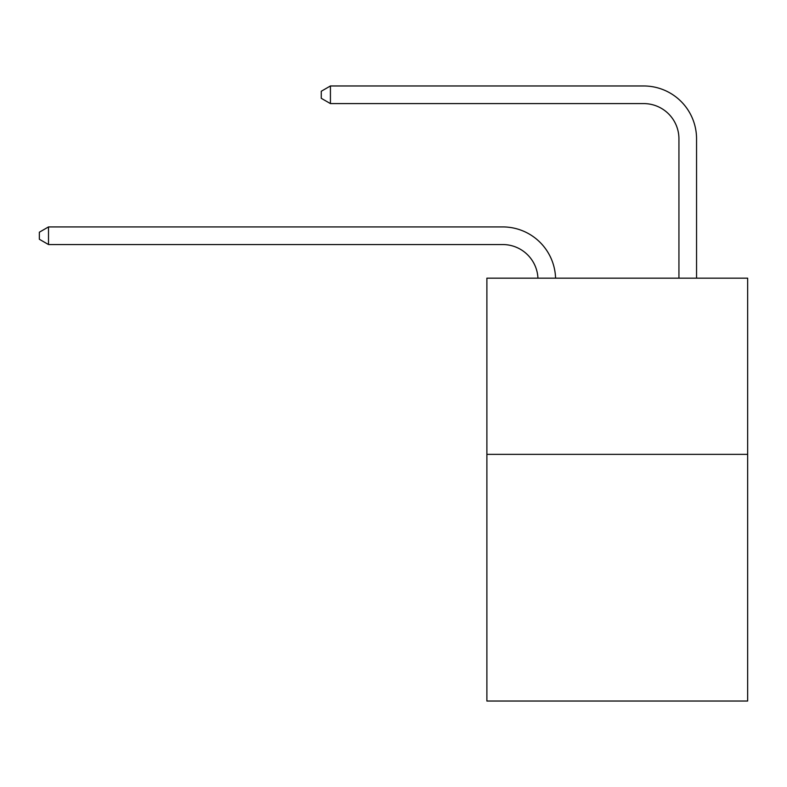 <?xml version="1.0" encoding="UTF-8"?>
<svg xmlns="http://www.w3.org/2000/svg" width="787" height="787" viewBox="0 0 787 787"><rect width="100%" height="100%" fill="white"/><g stroke="black" fill="none" stroke-linecap="round" stroke-linejoin="round"><path stroke-width="1.18" d="M747.65 454.355L747.65 701.03L486.887 701.03L486.887 278.165L747.65 278.165L747.65 454.355L486.887 454.355M502.736 244.55A35.238 35.238 178.8 0 1 537.944 278.165A35.238 35.238 0 0 0 502.736 244.55L48.509 244.55L39.35 239.258L39.35 232.214L48.509 226.922L502.736 226.922A52.857 52.857 -1.2 0 1 555.573 278.165M678.935 278.165L678.935 138.827A35.238 35.238 0 0 0 643.697 103.589L330.422 103.589L321.263 98.306L321.263 91.253L330.422 85.97L643.697 85.97A52.857 52.857 0 0 1 696.554 138.827L696.554 278.165M678.935 138.827A35.238 35.238 0 0 0 643.697 103.589A35.238 35.238 0 0 1 678.935 138.827A35.238 35.238 0 0 0 643.697 103.589A35.238 35.238 0 0 1 678.935 138.827A35.238 35.238 0 0 0 643.697 103.589A35.238 35.238 0 0 1 678.935 138.827A35.238 35.238 0 0 0 643.697 103.589A35.238 35.238 0 0 1 678.935 138.827A35.238 35.238 0 0 0 643.697 103.589A35.238 35.238 0 0 1 678.935 138.827A35.238 35.238 0 0 0 643.697 103.589A35.238 35.238 0 0 1 678.935 138.827A35.238 35.238 0 0 0 643.697 103.589A35.238 35.238 0 0 1 678.935 138.827A35.238 35.238 0 0 0 643.697 103.589A35.238 35.238 0 0 1 678.935 138.827A35.238 35.238 0 0 0 643.697 103.589A35.238 35.238 0 0 1 678.935 138.827A35.238 35.238 0 0 0 643.697 103.589A35.238 35.238 0 0 1 678.935 138.827A35.238 35.238 0 0 0 643.697 103.589A35.238 35.238 0 0 1 678.935 138.827A35.238 35.238 0 0 0 643.697 103.589A35.238 35.238 0 0 1 678.935 138.827A35.238 35.238 0 0 0 643.697 103.589A35.238 35.238 0 0 1 678.935 138.827A35.238 35.238 0 0 0 643.697 103.589A35.238 35.238 0 0 1 678.935 138.827A35.238 35.238 0 0 0 643.697 103.589A35.238 35.238 0 0 1 678.935 138.827A35.238 35.238 0 0 0 643.697 103.589A35.238 35.238 0 0 1 678.935 138.827A35.238 35.238 0 0 0 643.697 103.589A35.238 35.238 0 0 1 678.935 138.827A35.238 35.238 0 0 0 643.697 103.589A35.238 35.238 0 0 1 678.935 138.827A35.238 35.238 0 0 0 643.697 103.589A35.238 35.238 0 0 1 678.935 138.827A35.238 35.238 0 0 0 643.697 103.589A35.238 35.238 0 0 1 678.935 138.827M330.422 85.97L643.697 85.97L330.422 85.97L643.697 85.97L330.422 85.97L643.697 85.97L330.422 85.97L643.697 85.97L330.422 85.97L643.697 85.97L330.422 85.97L643.697 85.97L330.422 85.97L643.697 85.97L330.422 85.97L643.697 85.97L330.422 85.97L643.697 85.97L330.422 85.97L643.697 85.97L330.422 85.97L643.697 85.97L330.422 85.97L643.697 85.97L330.422 85.97L643.697 85.97L330.422 85.97L643.697 85.97L330.422 85.97L643.697 85.97L330.422 85.97L643.697 85.97L330.422 85.97L643.697 85.97L330.422 85.97L643.697 85.97L330.422 85.97L643.697 85.97L330.422 85.97L643.697 85.97L330.422 85.97L330.422 103.589M48.509 226.922L48.509 244.55"/></g></svg>
